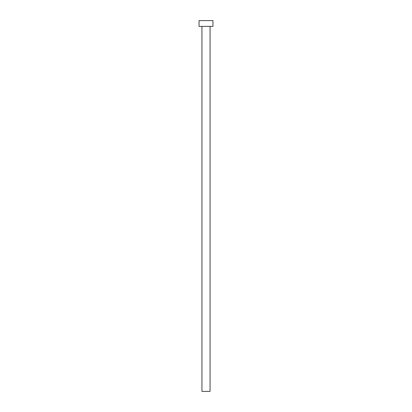 <?xml version="1.0" encoding="UTF-8"?>
<svg xmlns="http://www.w3.org/2000/svg" width="412" height="412" viewBox="0 0 412 412"><rect width="100%" height="100%" fill="white"/><g stroke="black" fill="none" stroke-linecap="round" stroke-linejoin="round"><path stroke-width="0.62" d="M210.058 26.394L210.058 391.4L201.942 391.4L201.942 26.394M212.953 26.394L199.048 26.394L199.048 20.6L212.953 20.6L212.953 26.394"/></g></svg>
